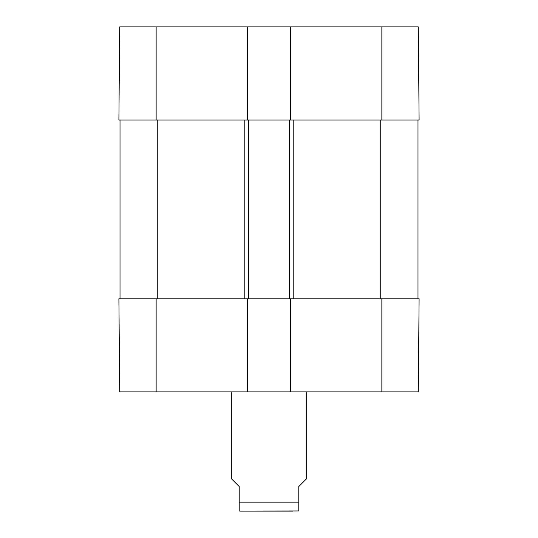 <?xml version="1.0" encoding="UTF-8"?>
<svg xmlns="http://www.w3.org/2000/svg" width="538" height="538" viewBox="0 0 538 538"><rect width="100%" height="100%" fill="white"/><g stroke="black" fill="none" stroke-linecap="round" stroke-linejoin="round"><path stroke-width="0.81" d="M290.601 120.014L118.898 120.014L119.712 26.9L290.601 26.9L290.601 120.014L419.102 120.014L418.288 26.9L290.601 26.9M247.399 120.014L247.399 26.9M118.898 298.798L119.712 391.913L247.399 391.913L247.399 298.798L118.898 298.798M381.859 298.798L290.601 298.798L290.601 391.913L418.288 391.913L419.102 298.798L381.859 298.798L381.859 391.913M290.601 391.913L247.399 391.913M120.014 298.798L120.014 120.014M247.399 298.798L248.516 298.798L248.516 120.014M248.516 298.798L289.484 298.798L289.484 120.014M289.484 298.798L290.601 298.798M417.986 298.798L417.986 120.014M292.531 511.1L245.469 511.1M231.757 391.913L231.757 479.069L239.202 486.52L239.202 510.972L240.694 511.1L298.798 510.972L298.798 486.52L306.243 479.069L306.243 391.913M381.859 120.014L381.859 26.9M156.141 120.014L156.141 26.9M156.141 298.798L156.141 391.913M157.264 298.798L157.264 120.014M244.79 298.798L244.79 120.014M293.21 298.798L293.21 120.014M380.736 298.798L380.736 120.014M239.202 502.162L298.798 502.162"/></g></svg>
